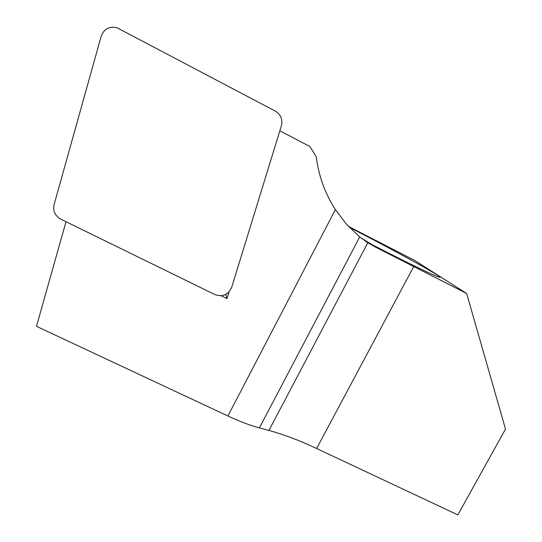 <?xml version="1.0" encoding="UTF-8"?>
<svg xmlns="http://www.w3.org/2000/svg" width="542" height="542" viewBox="0 0 542 542"><rect width="100%" height="100%" fill="white"/><g stroke="black" fill="none" stroke-linecap="round" stroke-linejoin="round"><path stroke-width="0.81" d="M101.259 36.023C104.098 28.807 109.342 26.043 116.977 27.744L275.383 111.144C280.851 114.572 282.849 119.45 281.393 125.771L231.664 287.409C228.284 294.828 222.694 297.212 214.896 294.563L60.758 219.158C55.115 215.899 52.859 211.156 53.997 204.93L101.259 36.023M348.438 226.407L414.725 260.465L466.642 293.479L376.48 247.606L367.801 242.748L359.705 236.956L346.291 224.036L335.39 209.612C325.071 193.67 318.682 176.028 316.23 156.679L309.861 146.523L279.855 130.785M349.204 227.22C397.713 252.172 449.338 280.614 438.573 276.982C433.295 275.309 406.608 262.423 372.903 245.092L361.033 237.999M66.002 221.725L36.497 326.325L227.897 415.992C239.449 421.371 249.943 425.341 259.388 427.895L268.934 430.456C283.615 434.447 299.509 440.463 316.63 448.505L457.848 514.9L505.503 429.068L466.642 293.479M229.002 291.982L226.963 298.635L221.082 295.756M226.963 298.635L225.777 294.428M372.903 245.092L376.48 247.606M227.897 415.992L335.39 209.612M316.63 448.505L413.81 266.407M268.934 430.456L367.801 242.748M259.388 427.895L359.705 236.956"/></g></svg>
